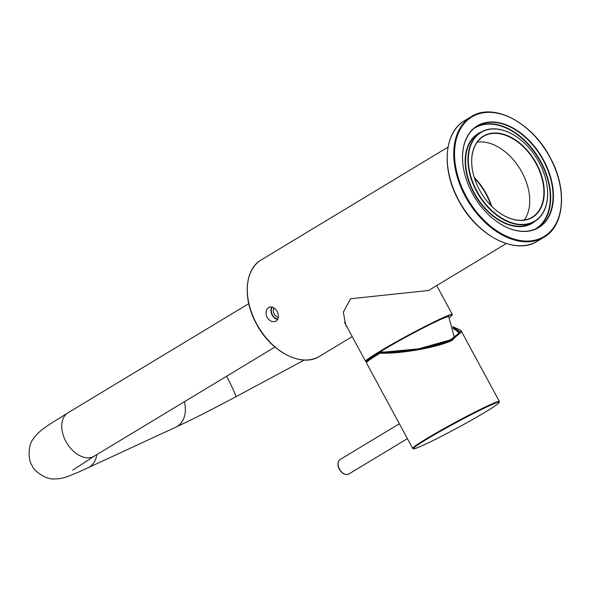 <?xml version="1.0" encoding="UTF-8"?>
<svg xmlns="http://www.w3.org/2000/svg" width="591" height="591" viewBox="0 0 591 591"><rect width="100%" height="100%" fill="white"/><g stroke="black" fill="none" stroke-linecap="round" stroke-linejoin="round"><path stroke-width="0.89" d="M474.218 177.344A51.402 33.879 -121.1 0 1 486.415 194.062A51.402 33.879 -121.1 0 1 491.705 206.303M491.069 205.668A51.122 33.694 58.9 0 0 486.061 194.254A51.122 33.694 58.9 0 0 474.484 178.201M347.464 327.806L345.801 325.316L343.312 312.129L350.596 298.75L428.556 290.484L506.258 243.558M277.083 311.405C274.652 307.446 271.867 306.131 268.735 307.468C265.854 309.758 265.307 313.075 267.11 317.426C269.755 321.29 272.747 322.509 276.093 321.068C278.76 318.874 279.085 315.653 277.083 311.405M269.156 307.239L268.735 307.468M275.672 321.297L276.093 321.068M277.667 319.435A7.742 5.807 65.1 0 1 271.897 314.523A7.742 5.807 65.1 0 1 271.845 306.943M277.859 319.066A7.321 5.496 65.1 0 1 272.185 314.397A7.321 5.496 65.1 0 1 272.252 307.047M273.914 307.822A5.917 4.44 -114.9 0 0 273.995 313.57A5.917 4.44 -114.9 0 0 278.354 317.293M449.226 317.648A49.009 2.652 151.6 0 0 452.211 315.01A49.009 2.652 151.6 0 0 426.791 325.87A49.009 2.652 151.6 0 0 379.695 351.785A49.009 2.652 151.6 0 0 366.117 361.559A49.009 2.652 151.6 0 0 366.834 361.522M366.117 361.559L365.74 361.448A49.289 2.674 -28.4 0 1 365.607 361.352A49.289 2.674 -28.4 0 1 379.392 351.615A49.289 2.674 -28.4 0 1 425.683 326.106A49.289 2.674 -28.4 0 1 452.322 314.464A49.289 2.674 -28.4 0 1 452.322 314.626L452.211 315.01M369.478 359.372A45.064 2.445 -28.4 0 1 382.059 350.692A45.064 2.445 -28.4 0 1 424.382 327.362A45.064 2.445 -28.4 0 1 448.739 316.724L454.464 337.668M479.5 189.918A47.457 31.279 -121.1 0 1 472.697 171.324A47.457 31.279 -121.1 0 1 492.037 133.174A47.457 31.279 -121.1 0 1 536.451 163.522A47.457 31.279 -121.1 0 1 537.662 212.952A47.457 31.279 -121.1 0 1 496.329 210.455A47.457 31.279 -121.1 0 1 479.5 189.918M496.27 210.411A47.177 31.094 58.9 0 0 532.181 217.215A47.177 31.094 58.9 0 0 536.096 163.707A47.177 31.094 58.9 0 0 483.408 136.44A47.177 31.094 58.9 0 0 472.711 171.39M528.738 190.804A47.457 31.279 58.9 0 0 521.942 172.276A47.457 31.279 58.9 0 0 505.179 151.784M477.21 142.165A47.177 31.094 -121.1 0 1 505.231 151.835A47.177 31.094 -121.1 0 1 521.956 172.247A47.177 31.094 -121.1 0 1 528.723 190.73A47.177 31.094 -121.1 0 1 524.232 220.029M480.86 132.221L478.503 133.647A52.104 34.344 58.9 0 0 474.174 192.74A52.104 34.344 58.9 0 0 532.373 222.851L534.729 221.433A52.104 34.344 -121.1 0 1 476.531 191.321A52.104 34.344 -121.1 0 1 480.86 132.221A52.104 34.344 -121.1 0 1 520.582 139.786A52.104 34.344 -121.1 0 1 520.641 139.831M535.298 221.078A52.385 34.529 -121.1 0 1 473.827 192.932A52.385 34.529 -121.1 0 1 481.443 131.882M476.058 126.939A59.144 38.984 -121.1 0 1 540.928 161.801A59.144 38.984 -121.1 0 1 537.167 228.141M534.862 229.227A58.864 38.799 58.9 0 0 540.573 161.986A58.864 38.799 58.9 0 0 474.019 128.476M476.885 191.129A51.823 34.16 58.9 0 0 525.384 224.262A51.823 34.16 58.9 0 0 546.505 182.612A51.823 34.16 58.9 0 0 539.066 162.303A51.823 34.16 58.9 0 0 520.701 139.875A51.823 34.16 58.9 0 0 475.563 137.149A51.823 34.16 58.9 0 0 476.885 191.129M546.52 182.685A52.104 34.344 -121.1 0 1 546.527 182.752A52.104 34.344 -121.1 0 1 534.729 221.433M472.32 193.25A59.425 39.169 -121.1 0 1 463.795 169.957A59.425 39.169 -121.1 0 1 488.018 122.197A59.425 39.169 -121.1 0 1 543.631 160.191A59.425 39.169 -121.1 0 1 545.146 222.09A59.425 39.169 -121.1 0 1 493.389 218.965A59.425 39.169 -121.1 0 1 472.32 193.25M493.33 218.921A59.144 38.984 58.9 0 0 538.371 227.461A59.144 38.984 58.9 0 0 543.284 160.375A59.144 38.984 58.9 0 0 477.218 126.193A59.144 38.984 58.9 0 0 463.809 170.031M453.002 327.599L459.111 333.043L450.401 339.884L418.465 348.86L380.36 352.45C399.9 353.581 439.276 346.681 451.864 339.921L460.98 332.423L452.772 326.757M461.253 330.99L452.314 340.239C439.187 347.087 400.632 354.112 380.22 353.152L380.109 353.152A49.289 2.674 151.6 0 0 366.413 362.837L412.688 448.436A49.289 2.674 -28.4 0 1 426.473 438.699A49.289 2.674 -28.4 0 1 472.763 413.183A49.289 2.674 -28.4 0 1 499.402 401.548L461.253 330.997L460.707 330.214L452.758 326.697M381.912 352.369L422.639 348.697L447.224 341.894L458.66 334.041M381.483 351.963A0.561 0.561 0 0 0 381.232 352.014A0.561 0.421 -114.9 0 1 381.38 351.985L381.483 351.963C401.577 352.214 421.952 349.2 442.607 342.913C460.012 337.254 459.724 331.226 458.498 331.817L453.231 328.559M380.249 352.472L381.195 352.029A0.561 0.421 -114.9 0 1 381.232 352.014L380.212 352.48A0.561 0.369 58.9 0 0 380.109 353.152L380.36 352.45A0.561 0.421 -114.9 0 0 380.183 352.502A0.561 0.561 0 0 0 380.161 352.509C367.528 360.244 366.922 361.367 366.686 361.699L366.413 362.837M256.59 323.779A56.33 37.13 58.9 0 0 319.502 356.329C301.927 367.949 270.87 351.83 256.435 323.89C242.473 298.98 244.608 269.215 261.266 259.892A56.33 37.13 58.9 0 0 256.59 323.779M276.448 348.062A55.768 36.753 -121.1 0 1 256.568 323.838A55.768 36.753 -121.1 0 1 248.538 301.846M339.456 469.084A8.451 5.57 58.9 0 0 348.897 473.967C345.41 475.408 342.196 473.827 339.256 469.224C337.202 464.822 337.498 461.578 340.157 459.502A8.451 5.57 58.9 0 0 339.456 469.084M458.838 200.46A70.41 46.408 58.9 0 0 537.485 241.158C515.559 255.659 476.738 235.514 458.682 200.571C441.226 169.425 443.907 132.229 464.689 120.601A70.41 46.408 58.9 0 0 458.838 200.46M483.689 230.845A69.849 46.039 -121.1 0 1 458.815 200.526A69.849 46.039 -121.1 0 1 448.768 173.015M466.07 196.146A69.849 46.039 58.9 0 0 541.149 238.07A69.849 46.039 58.9 0 0 549.881 157.287A69.849 46.039 58.9 0 0 474.802 115.363A69.849 46.039 58.9 0 0 466.07 196.146M559.928 184.806A70.41 46.408 -121.1 0 1 544.008 237.213A70.41 46.408 -121.1 0 1 465.368 196.522A70.41 46.408 -121.1 0 1 471.219 116.663A70.41 46.408 -121.1 0 1 525.007 126.976M427.079 439.039A48.728 2.637 151.6 0 0 424.944 444.425A48.728 2.637 151.6 0 0 485.551 411.934A48.728 2.637 151.6 0 0 487.686 406.542A48.728 2.637 151.6 0 0 427.079 439.039M366.76 362.165A48.728 2.637 -28.4 0 1 380.139 352.524M304.328 360.03L235.743 396.805C212.317 409.341 192.319 419.477 175.741 427.197L78.743 472.046C67.123 476.671 63.991 478.695 54.461 478.946C46.142 479.877 33.643 470.931 32.062 465.435C28.331 461.106 27.681 445.74 33.015 439.29C39.612 429.443 48.987 424.922 68.031 412.769A25.347 16.711 58.9 0 0 65.926 441.514A25.347 16.711 58.9 0 0 93.179 456.732A25.347 16.711 58.9 0 0 94.242 456.163L274.955 347.043M175.741 427.197A25.347 19.015 -114.9 0 0 177.123 426.466A25.347 19.015 -114.9 0 0 184.34 401.762M87.601 468.057A25.347 19.015 -114.9 0 0 88.982 467.326A25.347 19.015 -114.9 0 0 96.887 454.568M235.743 396.805A25.347 1.633 -118.2 0 0 226.567 376.26M319.502 356.329L352.214 336.582M261.266 259.892L448.022 147.122M452.322 314.464L436.697 285.564M365.607 361.352L344.516 322.346M348.897 473.967L407.398 438.64M340.157 459.502L399.353 423.762M537.485 241.158L544.008 237.213C564.797 225.585 567.471 188.389 550.014 157.243C531.959 122.3 493.138 102.154 471.219 116.663L464.689 120.601M412.688 448.436C413.02 449.219 414.971 448.828 418.561 447.247C430.632 442.445 466.439 423.562 485.573 411.92C498.257 404.163 498.885 403.018 499.129 402.693L499.402 401.548M68.031 412.769L248.752 303.641M72.782 470.148L94.242 456.163"/></g></svg>
